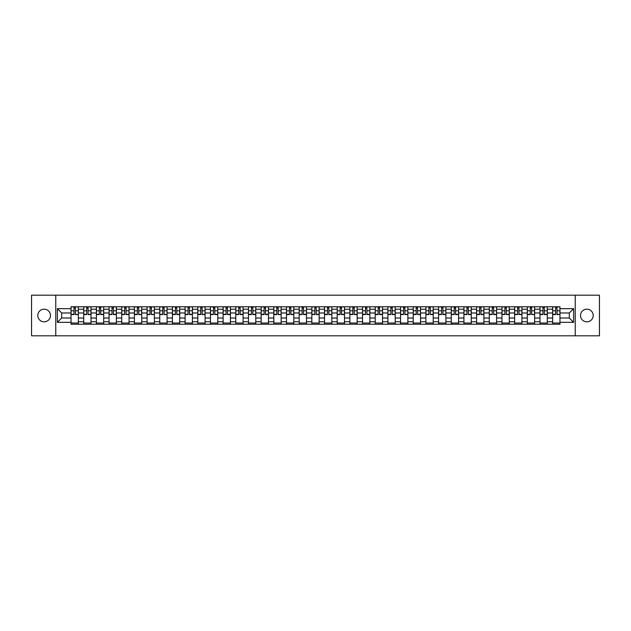 <?xml version="1.0" encoding="UTF-8"?>
<svg xmlns="http://www.w3.org/2000/svg" width="631" height="631" viewBox="0 0 631 631"><rect width="100%" height="100%" fill="white"/><g stroke="black" fill="none" stroke-linecap="round" stroke-linejoin="round"><path stroke-width="0.95" d="M586.854 309.166A6.334 6.334 0 0 0 580.52 315.5A6.334 6.334 0 0 0 586.854 321.834A6.334 6.334 0 0 0 593.195 315.5A6.334 6.334 0 0 0 586.854 309.166M44.146 309.166A6.334 6.334 0 0 0 37.805 315.5A6.334 6.334 0 0 0 44.146 321.834A6.334 6.334 0 0 0 50.48 315.5A6.334 6.334 0 0 0 44.146 309.166M575.235 335.81L599.45 335.81L599.45 295.19L31.55 295.19L31.55 335.81L575.235 335.81L575.235 295.19M83.71 324.231L83.71 309.245L78.347 309.245L78.347 324.231M78.347 309.245L78.347 306.769M83.71 309.245L83.71 306.769M91.022 306.769L91.022 324.231M96.385 324.231L96.385 306.769M103.697 306.769L103.697 324.231M109.06 324.231L109.06 306.769M116.372 306.769L116.372 324.231M121.728 324.231L121.728 306.769M129.047 306.769L129.047 324.231M134.403 324.231L134.403 306.769M141.715 306.769L141.715 324.231M147.078 324.231L147.078 306.769M154.39 306.769L154.39 324.231M159.753 324.231L159.753 306.769M167.065 306.769L167.065 324.231M172.429 324.231L172.429 306.769M179.74 306.769L179.74 324.231M185.104 324.231L185.104 306.769M192.416 306.769L192.416 324.231M197.779 324.231L197.779 306.769M205.091 306.769L205.091 324.231M210.454 324.231L210.454 306.769M217.766 306.769L217.766 324.231M223.122 324.231L223.122 306.769M230.433 306.769L230.433 324.231M235.797 324.231L235.797 306.769M243.109 306.769L243.109 324.231M248.472 324.231L248.472 306.769M255.784 306.769L255.784 324.231M261.147 324.231L261.147 306.769M268.459 306.769L268.459 324.231M273.822 324.231L273.822 306.769M281.134 306.769L281.134 324.231M286.498 324.231L286.498 306.769M293.809 306.769L293.809 324.231M299.173 324.231L299.173 306.769M306.485 306.769L306.485 324.231M311.84 324.231L311.84 306.769M319.16 306.769L319.16 324.231M324.515 324.231L324.515 306.769M331.827 306.769L331.827 324.231M337.191 324.231L337.191 306.769M344.502 306.769L344.502 324.231M349.866 324.231L349.866 306.769M357.178 306.769L357.178 324.231M362.541 324.231L362.541 306.769M369.853 306.769L369.853 324.231M375.216 324.231L375.216 306.769M382.528 306.769L382.528 324.231M387.891 324.231L387.891 306.769M395.203 306.769L395.203 324.231M400.567 324.231L400.567 306.769M407.878 306.769L407.878 324.231M413.234 324.231L413.234 306.769M420.546 306.769L420.546 324.231M425.909 324.231L425.909 306.769M433.221 306.769L433.221 324.231M438.584 324.231L438.584 306.769M445.896 306.769L445.896 324.231M451.26 324.231L451.26 306.769M458.571 306.769L458.571 324.231M463.935 324.231L463.935 306.769M471.247 306.769L471.247 324.231M476.61 324.231L476.61 306.769M483.922 306.769L483.922 324.231M489.285 324.231L489.285 306.769M496.597 306.769L496.597 324.231M501.953 324.231L501.953 306.769M509.272 306.769L509.272 324.231M514.628 324.231L514.628 306.769M521.94 306.769L521.94 324.231M527.303 324.231L527.303 306.769M534.615 306.769L534.615 324.231M539.978 324.231L539.978 306.769M547.29 306.769L547.29 324.231M552.653 324.231L552.653 306.769M552.653 318.016L547.29 318.016M539.978 318.016L534.615 318.016M527.303 318.016L521.94 318.016M514.628 318.016L509.272 318.016M501.953 318.016L496.597 318.016M489.285 318.016L483.922 318.016M476.61 318.016L471.247 318.016M463.935 318.016L458.571 318.016M451.26 318.016L445.896 318.016M438.584 318.016L433.221 318.016M425.909 318.016L420.546 318.016M413.234 318.016L407.878 318.016M400.567 318.016L395.203 318.016M387.891 318.016L382.528 318.016M375.216 318.016L369.853 318.016M362.541 318.016L357.178 318.016M349.866 318.016L344.502 318.016M337.191 318.016L331.827 318.016M324.515 318.016L319.16 318.016M311.84 318.016L306.485 318.016M299.173 318.016L293.809 318.016M286.498 318.016L281.134 318.016M273.822 318.016L268.459 318.016M261.147 318.016L255.784 318.016M248.472 318.016L243.109 318.016M235.797 318.016L230.433 318.016M223.122 318.016L217.766 318.016M210.454 318.016L205.091 318.016M197.779 318.016L192.416 318.016M185.104 318.016L179.74 318.016M172.429 318.016L167.065 318.016M159.753 318.016L154.39 318.016M147.078 318.016L141.715 318.016M134.403 318.016L129.047 318.016M121.728 318.016L116.372 318.016M109.06 318.016L103.697 318.016M96.385 318.016L91.022 318.016M83.71 318.016L78.347 318.016M552.653 312.984L547.29 312.984M539.978 312.984L534.615 312.984M527.303 312.984L521.94 312.984M514.628 312.984L509.272 312.984M501.953 312.984L496.597 312.984M489.285 312.984L483.922 312.984M476.61 312.984L471.247 312.984M463.935 312.984L458.571 312.984M451.26 312.984L445.896 312.984M438.584 312.984L433.221 312.984M425.909 312.984L420.546 312.984M413.234 312.984L407.878 312.984M400.567 312.984L395.203 312.984M387.891 312.984L382.528 312.984M375.216 312.984L369.853 312.984M362.541 312.984L357.178 312.984M349.866 312.984L344.502 312.984M337.191 312.984L331.827 312.984M324.515 312.984L319.16 312.984M311.84 312.984L306.485 312.984M299.173 312.984L293.809 312.984M286.498 312.984L281.134 312.984M273.822 312.984L268.459 312.984M261.147 312.984L255.784 312.984M248.472 312.984L243.109 312.984M235.797 312.984L230.433 312.984M223.122 312.984L217.766 312.984M210.454 312.984L205.091 312.984M197.779 312.984L192.416 312.984M185.104 312.984L179.74 312.984M172.429 312.984L167.065 312.984M159.753 312.984L154.39 312.984M147.078 312.984L141.715 312.984M134.403 312.984L129.047 312.984M121.728 312.984L116.372 312.984M109.06 312.984L103.697 312.984M96.385 312.984L91.022 312.984M83.71 312.984L78.347 312.984M61.688 318.016L71.035 318.016L71.035 312.984L61.688 312.984L61.688 318.016L57.389 322.323L57.389 308.677L71.035 308.677L71.035 312.984M559.965 312.984L559.965 318.016L569.312 318.016L569.312 312.984L559.965 312.984L559.965 306.769L71.035 306.769L71.035 308.677M559.965 308.677L573.611 308.677L573.611 322.323L559.965 322.323L559.965 318.016M71.035 318.016L71.035 324.231L559.965 324.231L559.965 322.323M71.035 322.323L57.389 322.323M55.765 335.81L55.765 295.19M78.347 323.017L71.035 323.017M74.001 307.983L75.381 307.983M91.022 323.017L83.71 323.017M86.676 307.983L88.056 307.983M103.697 323.017L96.385 323.017M99.351 307.983L100.731 307.983M116.372 323.017L109.06 323.017M112.026 307.983L113.406 307.983M129.047 323.017L121.728 323.017M124.693 307.983L126.082 307.983M141.715 323.017L134.403 323.017M137.369 307.983L138.749 307.983M154.39 323.017L147.078 323.017M150.044 307.983L151.424 307.983M167.065 323.017L159.753 323.017M162.719 307.983L164.099 307.983M179.74 323.017L172.429 323.017M175.394 307.983L176.775 307.983M192.416 323.017L185.104 323.017M188.07 307.983L189.45 307.983M205.091 323.017L197.779 323.017M200.745 307.983L202.125 307.983M217.766 323.017L210.454 323.017M213.42 307.983L214.8 307.983M230.433 323.017L223.122 323.017M226.087 307.983L227.468 307.983M243.109 323.017L235.797 323.017M238.763 307.983L240.143 307.983M255.784 323.017L248.472 323.017M251.438 307.983L252.818 307.983M268.459 323.017L261.147 323.017M264.113 307.983L265.493 307.983M281.134 323.017L273.822 323.017M276.788 307.983L278.168 307.983M293.809 323.017L286.498 323.017M289.463 307.983L290.844 307.983M306.485 323.017L299.173 323.017M302.139 307.983L303.519 307.983M319.16 323.017L311.84 323.017M314.806 307.983L316.194 307.983M331.827 323.017L324.515 323.017M327.481 307.983L328.861 307.983M344.502 323.017L337.191 323.017M340.156 307.983L341.537 307.983M357.178 323.017L349.866 323.017M352.832 307.983L354.212 307.983M369.853 323.017L362.541 323.017M365.507 307.983L366.887 307.983M382.528 323.017L375.216 323.017M378.182 307.983L379.562 307.983M395.203 323.017L387.891 323.017M390.857 307.983L392.237 307.983M407.878 323.017L400.567 323.017M403.532 307.983L404.913 307.983M420.546 323.017L413.234 323.017M416.2 307.983L417.58 307.983M433.221 323.017L425.909 323.017M428.875 307.983L430.255 307.983M445.896 323.017L438.584 323.017M441.55 307.983L442.93 307.983M458.571 323.017L451.26 323.017M454.225 307.983L455.606 307.983M471.247 323.017L463.935 323.017M466.901 307.983L468.281 307.983M483.922 323.017L476.61 323.017M479.576 307.983L480.956 307.983M496.597 323.017L489.285 323.017M492.251 307.983L493.631 307.983M509.272 323.017L501.953 323.017M504.918 307.983L506.307 307.983M521.94 323.017L514.628 323.017M517.594 307.983L518.974 307.983M534.615 323.017L527.303 323.017M530.269 307.983L531.649 307.983M547.29 323.017L539.978 323.017M542.944 307.983L544.324 307.983M559.965 323.017L552.653 323.017M555.619 307.983L556.999 307.983M57.389 308.677L61.688 312.984M569.312 318.016L573.611 322.323M569.312 312.984L573.611 308.677M75.381 314.285L78.307 314.569L75.381 314.569L75.381 306.847L78.307 306.847L76.682 306.847M78.307 314.285L78.307 306.847M74.001 307.904L75.381 307.904M72.699 306.847L71.074 306.847L71.074 314.569L74.001 314.569L74.001 306.847L72.825 306.847M71.074 306.847L76.556 306.847M88.056 314.569L88.056 306.847L90.982 306.847L90.982 314.569L88.056 314.569M86.676 307.904L88.056 307.904M86.676 306.847L83.749 306.847L83.749 314.569L86.676 314.569L86.676 306.847L88.056 306.847M100.731 314.569L100.731 306.847L103.658 306.847L103.658 314.569L100.731 314.569M99.351 307.904L100.731 307.904M99.351 306.847L96.425 306.847L96.425 314.569L99.351 314.569L99.351 306.847L100.731 306.847M113.406 314.569L113.406 306.847L116.325 306.847L116.325 314.569L113.406 314.569M112.026 307.904L113.406 307.904M112.026 306.847L109.1 306.847L109.1 314.569L112.026 314.569L112.026 306.847L113.406 306.847M126.082 314.569L126.082 306.847L129 306.847L129 314.569L126.082 314.569M124.693 307.904L126.082 307.904M124.693 306.847L121.775 306.847L121.775 314.569L124.693 314.569L124.693 306.847L126.082 306.847M138.749 314.285L141.675 314.569L138.749 314.569L138.749 306.847L141.675 306.847L140.05 306.847M141.675 314.285L141.675 306.847M137.369 307.904L138.749 307.904M136.075 306.847L134.442 306.847L134.442 314.569L137.369 314.569L137.369 306.847L136.193 306.847M134.442 306.847L138.749 306.847M151.424 314.285L154.35 314.569L151.424 314.569L151.424 306.847L154.35 306.847L152.726 306.847M154.35 314.285L154.35 306.847M150.044 307.904L151.424 307.904M150.044 306.847L147.118 306.847L147.118 314.569L150.044 314.569L150.044 306.847L151.424 306.847M164.099 314.285L167.026 314.569L164.099 314.569L164.099 306.847L167.026 306.847L165.401 306.847M167.026 314.285L167.026 306.847M162.719 307.904L164.099 307.904M161.418 306.847L159.793 306.847L159.793 314.569L162.719 314.569L162.719 306.847L161.544 306.847M159.793 306.847L165.283 306.847M176.775 314.569L176.775 306.847L179.701 306.847L179.701 314.569L176.775 314.569M175.394 307.904L176.775 307.904M174.093 306.847L172.468 306.847L172.468 314.569L175.394 314.569L175.394 306.847L176.775 306.847M172.468 306.847L175.394 306.847M189.45 314.569L189.45 306.847L192.376 306.847L192.376 314.569L189.45 314.569M188.07 307.904L189.45 307.904M188.07 306.847L185.143 306.847L185.143 314.569L188.07 314.569L188.07 306.847L189.45 306.847M202.125 314.569L202.125 306.847L205.051 306.847L205.051 314.569L202.125 314.569M200.745 307.904L202.125 307.904M200.745 306.847L197.819 306.847L197.819 314.569L200.745 314.569L200.745 306.847L202.125 306.847M214.8 314.569L214.8 306.847L217.719 306.847L217.719 314.569L214.8 314.569M213.42 307.904L214.8 307.904M213.42 306.847L210.494 306.847L210.494 314.569L213.42 314.569L213.42 306.847L214.8 306.847M227.468 314.569L227.468 306.847L230.394 306.847L230.394 314.569L227.468 314.569M226.087 307.904L227.468 307.904M226.087 306.847L223.169 306.847L223.169 314.569L226.087 314.569L226.087 306.847L227.468 306.847M240.143 314.569L240.143 306.847L243.069 306.847L243.069 314.569L240.143 314.569M238.763 307.904L240.143 307.904M238.763 306.847L235.836 306.847L235.836 314.569L238.763 314.569L238.763 306.847L240.143 306.847M252.818 314.569L252.818 306.847L255.744 306.847L255.744 314.569L252.818 314.569M251.438 307.904L252.818 307.904M251.438 306.847L248.511 306.847L248.511 314.569L251.438 314.569L251.438 306.847L252.818 306.847M265.493 314.569L265.493 306.847L268.42 306.847L268.42 314.569L265.493 314.569M264.113 307.904L265.493 307.904M262.811 306.847L261.187 306.847L261.187 314.569L264.113 314.569L264.113 306.847L262.938 306.847M261.187 306.847L265.493 306.847M278.168 314.285L281.095 314.569L278.168 314.569L278.168 306.847L281.095 306.847L279.47 306.847M281.095 314.285L281.095 306.847M276.788 307.904L278.168 307.904M276.788 306.847L273.862 306.847L273.862 314.569L276.788 314.569L276.788 306.847L278.168 306.847M290.844 314.569L290.844 306.847L293.77 306.847L293.77 314.569L290.844 314.569M289.463 307.904L290.844 307.904M289.463 306.847L286.537 306.847L286.537 314.569L289.463 314.569L289.463 306.847L290.844 306.847M303.519 314.569L303.519 306.847L306.445 306.847L306.445 314.569L303.519 314.569M302.139 307.904L303.519 307.904M302.139 306.847L299.212 306.847L299.212 314.569L302.139 314.569L302.139 306.847L303.519 306.847M316.194 314.569L316.194 306.847L319.112 306.847L319.112 314.569L316.194 314.569M314.806 307.904L316.194 307.904M313.512 306.847L311.888 306.847L311.888 314.569L314.806 314.569L314.806 306.847L313.631 306.847M311.888 306.847L316.194 306.847M328.861 314.285L331.788 314.569L328.861 314.569L328.861 306.847L331.788 306.847L330.163 306.847M331.788 314.285L331.788 306.847M327.481 307.904L328.861 307.904M327.481 306.847L324.555 306.847L324.555 314.569L327.481 314.569L327.481 306.847L330.045 306.847M341.537 314.569L341.537 306.847L344.463 306.847L344.463 314.569L341.537 314.569M340.156 307.904L341.537 307.904M340.156 306.847L337.23 306.847L337.23 314.569L340.156 314.569L340.156 306.847L341.537 306.847M354.212 314.569L354.212 306.847L357.138 306.847L357.138 314.569L354.212 314.569M352.832 307.904L354.212 307.904M352.832 306.847L349.905 306.847L349.905 314.569L352.832 314.569L352.832 306.847L354.212 306.847M366.887 314.569L366.887 306.847L369.813 306.847L369.813 314.569L366.887 314.569M365.507 307.904L366.887 307.904M365.507 306.847L362.58 306.847L362.58 314.569L365.507 314.569L365.507 306.847L366.887 306.847M379.562 314.569L379.562 306.847L382.489 306.847L382.489 314.569L379.562 314.569M378.182 307.904L379.562 307.904M378.182 306.847L375.256 306.847L375.256 314.569L378.182 314.569L378.182 306.847L379.562 306.847M392.237 314.569L392.237 306.847L395.164 306.847L395.164 314.569L392.237 314.569M390.857 307.904L392.237 307.904M390.857 306.847L387.931 306.847L387.931 314.569L390.857 314.569L390.857 306.847L392.237 306.847M404.913 314.569L404.913 306.847L407.831 306.847L407.831 314.569L404.913 314.569M403.532 307.904L404.913 307.904M403.532 306.847L400.606 306.847L400.606 314.569L403.532 314.569L403.532 306.847L404.913 306.847M417.58 314.569L417.58 306.847L420.506 306.847L420.506 314.569L417.58 314.569M416.2 307.904L417.58 307.904M414.906 306.847L413.281 306.847L413.281 314.569L416.2 314.569L416.2 306.847L415.024 306.847M413.281 306.847L417.58 306.847M430.255 314.569L430.255 306.847L433.182 306.847L433.182 314.569L430.255 314.569M428.875 307.904L430.255 307.904M428.875 306.847L425.949 306.847L425.949 314.569L428.875 314.569L428.875 306.847L430.255 306.847M442.93 314.569L442.93 306.847L445.857 306.847L445.857 314.569L442.93 314.569M441.55 307.904L442.93 307.904M440.249 306.847L438.624 306.847L438.624 314.569L441.55 314.569L441.55 306.847L440.375 306.847M438.624 306.847L442.93 306.847M455.606 314.569L455.606 306.847L458.532 306.847L458.532 314.569L455.606 314.569M454.225 307.904L455.606 307.904M454.225 306.847L451.299 306.847L451.299 314.569L454.225 314.569L454.225 306.847L455.606 306.847M468.281 314.569L468.281 306.847L471.207 306.847L471.207 314.569L468.281 314.569M466.901 307.904L468.281 307.904M466.901 306.847L463.974 306.847L463.974 314.569L466.901 314.569L466.901 306.847L469.456 306.847M480.956 314.569L480.956 306.847L483.882 306.847L483.882 314.569L480.956 314.569M479.576 307.904L480.956 307.904M479.576 306.847L476.65 306.847L476.65 314.569L479.576 314.569L479.576 306.847L480.956 306.847M493.631 314.569L493.631 306.847L496.558 306.847L496.558 314.569L493.631 314.569M492.251 307.904L493.631 307.904M492.251 306.847L489.325 306.847L489.325 314.569L492.251 314.569L492.251 306.847L493.631 306.847M506.307 314.569L506.307 306.847L509.225 306.847L509.225 314.569L506.307 314.569M504.918 307.904L506.307 307.904M506.307 306.847L502 306.847L502 314.569L504.918 314.569L504.918 306.847L503.743 306.847M518.974 314.569L518.974 306.847L521.9 306.847L521.9 314.569L518.974 314.569M517.594 307.904L518.974 307.904M517.594 306.847L514.675 306.847L514.675 314.569L517.594 314.569L517.594 306.847L520.157 306.847M531.649 314.285L534.575 314.569L531.649 314.569L531.649 306.847L534.575 306.847L532.95 306.847M534.575 314.285L534.575 306.847M530.269 307.904L531.649 307.904M530.269 306.847L527.342 306.847L527.342 314.569L530.269 314.569L530.269 306.847L532.832 306.847M544.324 314.569L544.324 306.847L547.251 306.847L547.251 314.569L544.324 314.569M542.944 307.904L544.324 307.904M542.944 306.847L540.018 306.847L540.018 314.569L542.944 314.569L542.944 306.847L544.324 306.847M556.999 314.569L556.999 306.847L559.926 306.847L559.926 314.569L556.999 314.569M555.619 307.904L556.999 307.904M555.619 306.847L552.693 306.847L552.693 314.569L555.619 314.569L555.619 306.847L556.999 306.847M539.978 309.245L534.615 309.245M527.303 309.245L521.94 309.245M514.628 309.245L509.272 309.245M501.953 309.245L496.597 309.245M489.285 309.245L483.922 309.245M476.61 309.245L471.247 309.245M463.935 309.245L458.571 309.245M451.26 309.245L445.896 309.245M438.584 309.245L433.221 309.245M425.909 309.245L420.546 309.245M413.234 309.245L407.878 309.245M400.567 309.245L395.203 309.245M387.891 309.245L382.528 309.245M375.216 309.245L369.853 309.245M362.541 309.245L357.178 309.245M349.866 309.245L344.502 309.245M337.191 309.245L331.827 309.245M324.515 309.245L319.16 309.245M311.84 309.245L306.485 309.245M299.173 309.245L293.809 309.245M286.498 309.245L281.134 309.245M273.822 309.245L268.459 309.245M261.147 309.245L255.784 309.245M248.472 309.245L243.109 309.245M235.797 309.245L230.433 309.245M223.122 309.245L217.766 309.245M210.454 309.245L205.091 309.245M197.779 309.245L192.416 309.245M185.104 309.245L179.74 309.245M172.429 309.245L167.065 309.245M159.753 309.245L154.39 309.245M147.078 309.245L141.715 309.245M134.403 309.245L129.047 309.245M121.728 309.245L116.372 309.245M109.06 309.245L103.697 309.245M96.385 309.245L91.022 309.245M552.653 309.245L547.29 309.245M539.978 321.755L534.615 321.755M527.303 321.755L521.94 321.755M514.628 321.755L509.272 321.755M501.953 321.755L496.597 321.755M489.285 321.755L483.922 321.755M476.61 321.755L471.247 321.755M463.935 321.755L458.571 321.755M451.26 321.755L445.896 321.755M438.584 321.755L433.221 321.755M425.909 321.755L420.546 321.755M413.234 321.755L407.878 321.755M400.567 321.755L395.203 321.755M387.891 321.755L382.528 321.755M375.216 321.755L369.853 321.755M362.541 321.755L357.178 321.755M349.866 321.755L344.502 321.755M337.191 321.755L331.827 321.755M324.515 321.755L319.16 321.755M311.84 321.755L306.485 321.755M299.173 321.755L293.809 321.755M286.498 321.755L281.134 321.755M273.822 321.755L268.459 321.755M261.147 321.755L255.784 321.755M248.472 321.755L243.109 321.755M235.797 321.755L230.433 321.755M223.122 321.755L217.766 321.755M210.454 321.755L205.091 321.755M197.779 321.755L192.416 321.755M185.104 321.755L179.74 321.755M172.429 321.755L167.065 321.755M159.753 321.755L154.39 321.755M147.078 321.755L141.715 321.755M134.403 321.755L129.047 321.755M121.728 321.755L116.372 321.755M109.06 321.755L103.697 321.755M96.385 321.755L91.022 321.755M83.71 321.755L78.347 321.755M552.653 321.755L547.29 321.755M75.381 310.791L78.307 310.791M71.074 314.285L74.001 314.285M71.074 310.791L74.001 310.791M88.056 314.285L90.982 314.285M88.056 310.791L90.982 310.791M83.749 314.285L86.676 314.285M83.749 310.791L86.676 310.791M100.731 314.285L103.658 314.285M100.731 310.791L103.658 310.791M96.425 314.285L99.351 314.285M96.425 310.791L99.351 310.791M113.406 314.285L116.325 314.285M113.406 310.791L116.325 310.791M109.1 314.285L112.026 314.285M109.1 310.791L112.026 310.791M126.082 314.285L129 314.285M126.082 310.791L129 310.791M121.775 314.285L124.693 314.285M121.775 310.791L124.693 310.791M138.749 310.791L141.675 310.791M134.442 314.285L137.369 314.285M134.442 310.791L137.369 310.791M151.424 310.791L154.35 310.791M147.118 314.285L150.044 314.285M147.118 310.791L150.044 310.791M164.099 310.791L167.026 310.791M159.793 314.285L162.719 314.285M159.793 310.791L162.719 310.791M176.775 314.285L179.701 314.285M176.775 310.791L179.701 310.791M172.468 314.285L175.394 314.285M172.468 310.791L175.394 310.791M189.45 314.285L192.376 314.285M189.45 310.791L192.376 310.791M185.143 314.285L188.07 314.285M185.143 310.791L188.07 310.791M202.125 314.285L205.051 314.285M202.125 310.791L205.051 310.791M197.819 314.285L200.745 314.285M197.819 310.791L200.745 310.791M214.8 314.285L217.719 314.285M214.8 310.791L217.719 310.791M210.494 314.285L213.42 314.285M210.494 310.791L213.42 310.791M227.468 314.285L230.394 314.285M227.468 310.791L230.394 310.791M223.169 314.285L226.087 314.285M223.169 310.791L226.087 310.791M240.143 314.285L243.069 314.285M240.143 310.791L243.069 310.791M235.836 314.285L238.763 314.285M235.836 310.791L238.763 310.791M252.818 314.285L255.744 314.285M252.818 310.791L255.744 310.791M248.511 314.285L251.438 314.285M248.511 310.791L251.438 310.791M265.493 314.285L268.42 314.285M265.493 310.791L268.42 310.791M261.187 314.285L264.113 314.285M261.187 310.791L264.113 310.791M278.168 310.791L281.095 310.791M273.862 314.285L276.788 314.285M273.862 310.791L276.788 310.791M290.844 314.285L293.77 314.285M290.844 310.791L293.77 310.791M286.537 314.285L289.463 314.285M286.537 310.791L289.463 310.791M303.519 314.285L306.445 314.285M303.519 310.791L306.445 310.791M299.212 314.285L302.139 314.285M299.212 310.791L302.139 310.791M316.194 314.285L319.112 314.285M316.194 310.791L319.112 310.791M311.888 314.285L314.806 314.285M311.888 310.791L314.806 310.791M328.861 310.791L331.788 310.791M324.555 314.285L327.481 314.285M324.555 310.791L327.481 310.791M341.537 314.285L344.463 314.285M341.537 310.791L344.463 310.791M337.23 314.285L340.156 314.285M337.23 310.791L340.156 310.791M354.212 314.285L357.138 314.285M354.212 310.791L357.138 310.791M349.905 314.285L352.832 314.285M349.905 310.791L352.832 310.791M366.887 314.285L369.813 314.285M366.887 310.791L369.813 310.791M362.58 314.285L365.507 314.285M362.58 310.791L365.507 310.791M379.562 314.285L382.489 314.285M379.562 310.791L382.489 310.791M375.256 314.285L378.182 314.285M375.256 310.791L378.182 310.791M392.237 314.285L395.164 314.285M392.237 310.791L395.164 310.791M387.931 314.285L390.857 314.285M387.931 310.791L390.857 310.791M404.913 314.285L407.831 314.285M404.913 310.791L407.831 310.791M400.606 314.285L403.532 314.285M400.606 310.791L403.532 310.791M417.58 314.285L420.506 314.285M417.58 310.791L420.506 310.791M413.281 314.285L416.2 314.285M413.281 310.791L416.2 310.791M430.255 314.285L433.182 314.285M430.255 310.791L433.182 310.791M425.949 314.285L428.875 314.285M425.949 310.791L428.875 310.791M442.93 314.285L445.857 314.285M442.93 310.791L445.857 310.791M438.624 314.285L441.55 314.285M438.624 310.791L441.55 310.791M455.606 314.285L458.532 314.285M455.606 310.791L458.532 310.791M451.299 314.285L454.225 314.285M451.299 310.791L454.225 310.791M468.281 314.285L471.207 314.285M468.281 310.791L471.207 310.791M463.974 314.285L466.901 314.285M463.974 310.791L466.901 310.791M480.956 314.285L483.882 314.285M480.956 310.791L483.882 310.791M476.65 314.285L479.576 314.285M476.65 310.791L479.576 310.791M493.631 314.285L496.558 314.285M493.631 310.791L496.558 310.791M489.325 314.285L492.251 314.285M489.325 310.791L492.251 310.791M506.307 314.285L509.225 314.285M506.307 310.791L509.225 310.791M502 314.285L504.918 314.285M502 310.791L504.918 310.791M518.974 314.285L521.9 314.285M518.974 310.791L521.9 310.791M514.675 314.285L517.594 314.285M514.675 310.791L517.594 310.791M531.649 310.791L534.575 310.791M527.342 314.285L530.269 314.285M527.342 310.791L530.269 310.791M544.324 314.285L547.251 314.285M544.324 310.791L547.251 310.791M540.018 314.285L542.944 314.285M540.018 310.791L542.944 310.791M556.999 314.285L559.926 314.285M556.999 310.791L559.926 310.791M552.693 314.285L555.619 314.285M552.693 310.791L555.619 310.791"/></g></svg>
